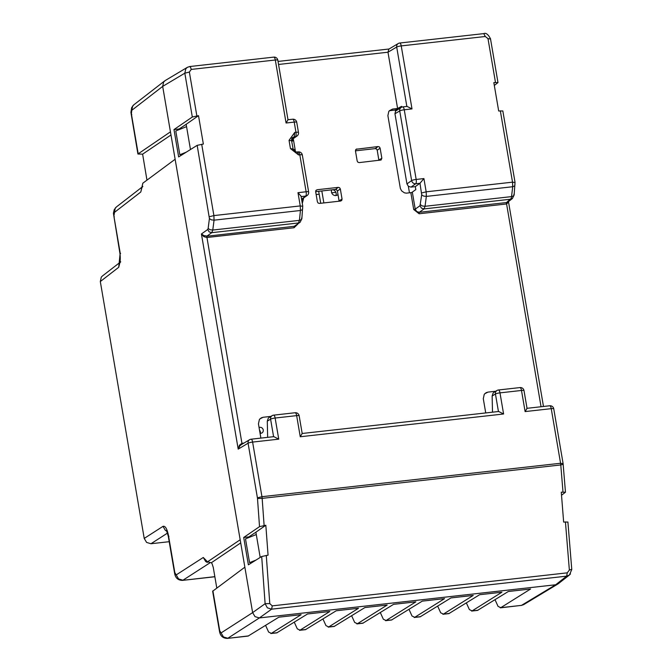 <?xml version="1.0" encoding="UTF-8"?>
<svg xmlns="http://www.w3.org/2000/svg" width="672" height="672" viewBox="0 0 672 672"><rect width="100%" height="100%" fill="white"/><g stroke="black" fill="none" stroke-linecap="round" stroke-linejoin="round"><path stroke-width="1.01" d="M293.521 140.154L291.522 140.372M146.958 180.138L142.624 154.157L137.911 154.014L170.444 131.846L162.674 86.394L163.64 82.001L165.329 80.48M291.682 141.313A12.23 11.374 55.6 0 0 293.58 140.498M477.54 610.394L508.301 591.503L530.578 589.008L500.783 607.681L498.061 606.379L495.029 599.71M448.862 613.612L479.623 594.712L501.9 592.217L472.105 610.898L469.384 609.588L466.351 602.918M420.185 616.82L450.946 597.92L473.222 595.426L443.428 614.107L440.698 612.805L437.665 606.127M391.507 620.029L422.268 601.129L444.545 598.634L414.75 617.316L412.02 616.014L408.988 609.336M362.821 623.238L393.582 604.338L415.859 601.852L386.064 620.525L383.342 619.223L380.31 612.545M558.466 583.59L555.668 584.766L259.375 617.929L255.024 616.644L252.63 612.62L244.86 567.168L212.646 591.234L219.433 630.949C220.164 635.855 222.81 638.341 227.38 638.4L248.161 636.073M276.788 632.873L307.549 613.973L329.826 611.478L300.031 630.16L297.301 628.849L294.269 622.18M305.466 629.656L336.227 610.764L358.504 608.269L328.709 626.942L325.979 625.64L322.946 618.971M334.144 626.447L364.904 607.555L387.181 605.06L357.386 623.734L354.665 622.432L351.632 615.754M248.102 636.082L278.863 617.182L301.14 614.687L271.345 633.368L268.624 632.066L265.591 625.388M216.779 587.975L213.268 567.437L212.041 563.632L211.31 562.775L207.522 561.826L240.173 539.759L175.132 159.256L142.808 183.212L141.943 187.48L142.842 186.488M240.71 542.9L211.31 562.775M209.849 562.901L182.935 580.222L178.576 578.936L176.198 574.913L203.28 557.474L207.522 561.826L207.236 562.355M102.346 276.041L101.279 277.158L100.313 281.551L144.22 538.423L146.622 542.438L150.973 543.732L169.201 541.691M142.624 154.157L170.99 134.988M119.918 262.584L118.709 267.305L120.179 252.941L113.887 216.14L115.198 208.16L116.273 207.052L114.173 209.79L113.417 213.284L119.91 253.31C120.406 257.006 120.389 260.165 119.843 262.794L120.742 261.803M142.019 187.261L140.801 191.99L114.257 212.545M144.22 538.423L162.985 526.352L165.371 530.376L166.908 531.266M203.28 557.474L205.657 561.506L207.287 562.422M256.284 534.534L245.498 538.885L249.564 562.666L255.965 560.087M186.556 126.622L175.778 130.973L179.844 154.762L186.236 152.174M321.821 190.966L323.862 202.919M295.134 149.579A6.451 5.998 -124.4 0 1 293.093 149.318M338.016 194.519A3.99 3.713 -124.4 0 1 331.758 189.857M259.073 427.535A3.066 2.848 -124.4 0 1 263.239 429.988A3.066 2.848 -124.4 0 1 260.047 433.255M320.729 203.272L318.679 191.318M335.807 195.544A3.99 3.713 55.6 0 0 332.699 189.748M260.308 433.289A3.066 2.848 55.6 0 0 259.543 430.256M395.312 110.032L401.587 106.344L397.597 108.494L392.608 109.057L389.466 110.687L395.312 110.032L395.506 111.166M401.268 107.394A3.671 3.402 59.2 0 0 399.722 110.914A3.671 0.596 -9.7 0 1 401.528 110.267A3.671 0.596 -9.7 0 1 404.258 109.78A3.671 1.21 -96.4 0 0 403.511 107.495A3.671 1.21 -96.4 0 0 402.738 106.898A3.671 1.21 -96.4 0 0 402.553 106.966A3.671 3.402 59.2 0 0 401.268 107.394L395.539 111.115L394.96 113.753L406.955 183.918L408.391 186.329L411.004 187.102L415.682 183.758A3.671 1.21 -96.4 0 0 416.279 182.162A3.671 1.21 -96.4 0 0 416.17 179.449A3.671 0.596 170.3 0 0 413.44 179.936A3.671 0.596 170.3 0 0 411.634 180.583A3.671 3.377 54.5 0 0 415.682 183.758L419.983 183.28L415.304 186.623L415.817 189.596L411.751 192.528L406.333 193.166L404.393 192.822L401.646 190.898L400.378 188.496L387.887 115.643L388.853 111.25L392.608 109.057M508.334 201.541L506.486 202.549L511.342 198.265L512.711 186.732L512.526 182.162L426.174 191.822L426.342 196.4L425.048 206.296L424.04 208.916L510.745 199.206L512.383 198.534L514.13 194.989L515.029 182.305L502.832 110.939L498.683 110.998L493.828 82.606L497.986 82.589L494.315 85.453M410.844 192.704L413.717 209.513L415.229 209.135L419.992 205.733L421.436 208.135L424.04 208.916L419.278 212.31L416.665 211.546L415.229 209.135L412.348 192.284M419.992 205.733L421.697 194.796L419.983 183.28L423.914 178.576L416.17 179.449L404.258 109.78L412.003 108.914L407.089 106.411L402.738 106.898M411.004 187.102L415.304 186.623M401.722 107.159L401.587 106.344M408.349 186.295L409.466 192.856M357.185 161.011L355.454 150.906L356.059 149.26L378.092 146.555L379.403 146.941L380.117 148.142L381.847 158.256L381.074 160.012L359.209 162.607L357.899 162.221L357.185 161.011M355.446 150.839L375.186 148.63L376.488 149.016L377.21 150.226L378.907 160.398M340.645 201.046L319.418 203.423L318.108 203.036L317.394 201.827L315.664 191.722L315.949 190.403L317.083 189.739L338.302 187.37L339.612 187.757L340.326 188.958L342.056 199.072L341.771 200.382L340.645 201.046M315.655 191.654L335.395 189.445L336.697 189.832L337.42 191.041L339.116 201.214M412.003 108.914L401.234 45.906L485.293 36.498L483.773 33.617C485.923 32.609 488.166 34.331 490.493 38.766L497.986 82.589M278.544 64.462L387.979 52.214L396.698 47.048A3.671 0.596 -9.7 0 1 398.504 46.402A3.671 0.596 -9.7 0 1 401.234 45.906A3.671 1.21 -96.4 0 0 400.487 43.63A3.671 1.21 -96.4 0 0 399.714 43.025A3.671 1.21 -96.4 0 0 399.529 43.092A3.671 3.402 59.2 0 0 396.698 47.048L406.854 106.478M500.262 607.858L521.489 605.371L555.668 584.766L259.384 617.929L227.825 638.24L223.465 636.955L221.08 632.932L252.63 612.62L162.683 86.394L163.64 82.001L165.236 80.531L187.396 67.318L185.8 68.788L184.825 73.181L189.361 72.047L191.251 69.418L275.31 60.001A3.671 0.596 -9.7 0 1 277.402 59.951A3.671 0.596 -9.7 0 1 277.813 60.152A3.671 3.671 0 0 0 273.739 57.128A3.671 1.21 83.6 0 0 273.605 57.187M192.318 117.012L198.5 115.668L186.161 124.303L179.138 128.99L173.981 129.57L192.318 117.012L184.825 73.181L162.683 86.394L131.754 110.334L132.703 105.958L133.762 104.857L164.707 80.892M569.369 575.047L566.664 576.148L555.668 584.766L558.382 583.657L569.419 575.014M571.578 569.402L569.36 570.049L567.269 572.838L566.664 576.148L271.639 609.168L267.355 607.832L265.112 603.708L252.63 612.62L255.024 616.644L259.384 617.929L271.639 609.168L272.252 605.867L269.774 603.582L265.112 603.708L261.694 556.5L248.38 564.833L243.701 537.482L259.526 526.646L265.826 525.252L268.061 555.173L261.694 556.5M570.486 573.905L569.369 575.039M563.077 463.411L565.471 492.206L561.28 492.181L563.648 522.085L567.907 522.035M260.198 557.441L255.889 532.207L265.826 525.252M494.155 392.171L493.088 393.12L492.139 395.976L495.449 394.002A3.671 0.596 -9.7 0 1 497.255 393.355A3.671 0.596 -9.7 0 1 499.985 392.868A3.671 1.21 -96.4 0 0 499.237 390.583A3.671 1.21 -96.4 0 0 498.464 389.987A3.671 1.21 -96.4 0 0 498.28 390.054A3.671 3.402 59.2 0 0 496.037 391.364A3.671 3.402 -120.8 0 0 495.449 394.002L498.448 411.558M519.792 387.643A3.671 1.21 83.6 0 1 519.977 387.576A3.671 1.21 83.6 0 1 520.75 388.181A3.671 1.21 83.6 0 1 521.497 390.457A3.671 0.596 -9.7 0 1 523.589 390.407A3.671 0.596 -9.7 0 1 524 390.608L527.041 408.366L525.109 411.583L551.242 408.66A3.671 0.596 -9.7 0 1 553.333 408.61A3.671 0.596 -9.7 0 1 553.745 408.794L563.077 463.403M492.139 395.976L492.5 412.18M301.972 433.507L498.683 411.491L503.597 413.994L499.985 392.868L521.497 390.457L525.109 411.583M294.949 412.81A3.671 1.21 83.6 0 1 295.117 412.742A3.671 1.21 83.6 0 1 295.907 413.347A3.671 1.21 83.6 0 1 296.654 415.624L300.258 436.75L302.19 433.532L299.149 415.775A3.671 3.671 0 0 0 295.084 412.751M273.428 415.22A3.671 3.402 59.2 0 0 270.598 419.168A3.671 0.596 -9.7 0 1 272.404 418.522A3.671 0.596 -9.7 0 1 275.134 418.034A3.671 1.21 -96.4 0 0 274.386 415.758A3.671 1.21 -96.4 0 0 273.613 415.153A3.671 1.21 -96.4 0 0 273.428 415.22M269.304 417.337L268.237 418.286L267.288 421.142L267.649 437.346M249.396 439.841A3.671 3.671 0 0 1 251.093 439.202A3.671 1.21 -96.4 0 0 250.908 439.27A3.671 3.402 59.2 0 0 248.077 443.218A3.671 0.596 -9.7 0 1 249.883 442.571A3.671 0.596 -9.7 0 1 252.613 442.084A3.671 1.21 -96.4 0 0 251.866 439.799A3.671 1.21 -96.4 0 0 251.093 439.202L273.832 436.657L278.746 439.16L275.134 418.034L296.654 415.624A3.671 0.596 -9.7 0 1 298.746 415.573A3.671 0.596 -9.7 0 1 299.149 415.775M549.536 405.838A3.671 1.21 83.6 0 1 549.721 405.77A3.671 1.21 83.6 0 1 550.318 406.123A3.671 1.21 83.6 0 1 550.494 406.375A3.671 1.21 83.6 0 1 551.242 408.66L560.574 463.26L261.946 496.692L262.156 498.372L560.784 464.948L560.574 463.26L562.926 463.63M259.854 418.925L263.164 417.27L261.274 417.841L259.409 419.462L258.443 423.856L260.879 438.102M242.264 444.058L241.937 443.302L242.264 444.058M206.808 236.603L206.766 237.518L203.792 236.611L201.424 233.982L207.707 229.496L209.16 231.899L211.764 232.672L206.993 236.074L203.952 235.612L201.424 233.982L238.199 449.114L239.442 445.192L241.937 443.302L206.808 236.603M291.488 139.751L295.478 136.618A3.671 3.419 51.9 0 0 297.746 135.29M291.488 139.877L297.116 135.954A3.671 3.671 0 0 0 298.452 132.359M301.602 199.349L307.28 195.409A3.671 3.419 -128.1 0 1 305.642 196.081L301.585 199.256M307.91 194.754A3.671 3.419 -128.1 0 1 307.28 195.409A3.671 3.671 0 0 0 308.616 191.822M292.513 119.28A3.671 1.21 83.6 0 1 292.69 119.213A3.671 1.21 83.6 0 1 293.471 119.818A3.671 1.21 83.6 0 1 294.218 122.094A3.671 0.596 -9.7 0 1 296.31 122.044A3.671 0.596 -9.7 0 1 296.722 122.237L298.469 132.443A3.671 0.596 170.3 0 0 298.057 132.25A3.671 0.596 170.3 0 0 295.966 132.3L294.706 132.443L294.218 136.76L291.967 138.071M302.291 203.389L303.517 198.66L301.753 200.239M206.842 237.51L294.034 227.749L294.202 226.313L300.107 222.289L294.202 226.313L206.9 236.225M278.746 439.16L252.613 442.084L261.946 496.692L257.41 497.826L248.077 443.218L238.199 449.114L239.879 445.813L241.189 444.721M248.968 537.491L248.867 536.903L255.889 532.207M248.867 536.903L243.701 537.482M253.134 561.859L253.033 561.271M565.471 492.181L561.523 495.256M190.47 149.528L186.161 124.303M484.705 393.75L488.015 392.104L486.133 392.675L484.26 394.296L483.294 398.689L485.73 412.936M488.015 392.104L495.718 391.238M508.402 201.659L508.25 202.532L506.394 203.986L506.369 202.7M398.244 43.52L388.819 49.14L387.979 52.214L397.597 108.494M293.311 138.928L295.52 151.864M242.012 443.293L243.953 443.075M263.164 417.27L270.866 416.405M187.396 67.318L189.722 66.536L273.781 57.12A3.671 1.21 83.6 0 1 274.562 57.725A3.671 1.21 83.6 0 1 275.31 60.001L286.079 123.01L294.218 122.094L295.966 132.3A3.671 1.21 83.6 0 1 296.075 135.022A3.671 1.21 83.6 0 1 295.478 136.618L294.218 136.76L291.656 138.76M277.813 60.152L288.002 119.792L286.079 123.01M294.706 132.443L289.044 140.347L291.388 140.708M292.79 148.94L290.447 148.579L298.553 154.938L297.805 152.662L296.848 152.124M292.597 137.416L291.539 140.49L293.286 149.78L296.024 152.006L298.292 151.914A3.671 1.21 83.6 0 1 299.065 152.519A3.671 1.21 83.6 0 1 299.813 154.804A3.671 0.596 -9.7 0 1 301.904 154.753A3.671 0.596 -9.7 0 1 302.316 154.946A3.671 3.671 0 0 0 298.242 151.922M302.316 154.946L308.633 191.906A3.671 0.596 170.3 0 0 308.221 191.713A3.671 0.596 170.3 0 0 306.13 191.764A3.671 1.21 83.6 0 1 306.239 194.485A3.671 1.21 83.6 0 1 305.642 196.081L301.132 196.585M298.553 154.938L299.813 154.804L306.13 191.764L297.982 192.671L301.064 196.182L302.753 206.069L301.854 218.744L300.107 222.289M198.5 115.668L203.356 144.052L197.165 145.345L178.651 156.92L173.981 129.57M183.406 153.947L183.305 153.359M179.239 129.578L179.138 128.99M506.377 202.7L541.052 406.745M485.293 36.498L487.99 38.623L490.342 38.984M191.251 69.418L190.504 67.133L189.546 66.595M301.661 217.972L301.493 219.484L299.418 220.357L212.772 230.051L210.008 229.723L208.135 228.446L209.42 218.551L211.294 219.836L214.057 220.164L212.772 230.051L211.764 232.672L298.469 222.97L299.418 220.357L300.434 210.496L302.509 209.63L302.677 208.118M391.952 619.87L386.064 620.525M420.63 616.652L414.75 617.316M449.308 613.444L443.428 614.107M477.985 610.235L472.105 610.898M557.844 584.027L523.656 604.64L521.489 605.371L500.783 607.681M334.589 626.287L328.709 626.942M305.911 629.496L300.031 630.16M277.234 632.705L271.345 633.368M363.266 623.078L357.386 623.734M248.548 635.914L227.38 638.4M221.08 632.932L220.105 631.277M219.702 630.58L212.906 590.848M118.709 267.305L100.313 281.551M176.198 574.913L174.812 572.561L168.521 535.76C167.11 528.797 165.27 525.655 162.985 526.352M140.801 191.99L142.808 183.212M167.555 533.056L150.973 543.732M138.18 153.661L131.384 113.929L131.754 110.334M214.847 576.652L182.49 580.381C177.92 580.322 175.274 577.836 174.552 572.93L168.252 536.13L166.463 530.426L167.37 531.09M174.812 572.561L175.216 573.258M114.299 216.838L113.887 216.14M120.179 252.941L120.582 253.638M335.891 192.335L331.691 192.805M319.175 194.208L316.151 194.544M131.796 114.626L131.384 113.929M168.932 536.458L168.521 535.76M506.486 202.549L419.278 212.31L419.084 212.848L419.118 213.755L506.318 203.994M513.937 194.216L513.769 195.728L511.703 196.594L425.048 206.296L422.285 205.968L420.412 204.683M421.697 194.796L423.57 196.073L426.342 196.4L512.711 186.732L514.786 185.867L514.954 184.355M423.914 178.576L426.174 191.822L421.638 192.956M406.955 183.918L411.634 180.583L399.722 110.914L394.96 113.753M378.882 160.02L381.847 158.256M380.117 148.142L377.21 150.226M375.186 148.63L378.092 146.555M356.866 148.932L355.538 149.974M339.091 200.836L342.056 199.072M340.326 188.958L337.42 191.041M335.395 189.445L338.302 187.37M317.083 189.739L315.748 190.789M196.846 115.853L189.361 72.047M569.36 570.049L565.429 521.884M567.269 572.838L272.252 605.867M562.993 491.988L560.784 464.948L563.01 464.302M300.258 436.75L503.597 413.994M273.596 436.724L270.598 419.168L267.288 421.142M214.057 220.164L300.434 210.496L300.25 205.918L213.898 215.586L214.057 220.164M259.526 526.646L257.494 498.498L262.156 498.372L264.113 525.445M266.28 555.374L269.774 603.582M413.717 209.513L419.118 213.755M294.034 227.749L297.822 224.087M514.87 182.524L512.526 182.162L500.329 110.813M487.99 38.623L495.482 82.421M289.044 140.347L290.447 148.579M297.982 192.671L300.25 205.918L302.593 206.287M257.494 498.498L257.41 497.826M207.707 229.496L208.135 228.446M209.42 218.551L197.165 145.345M209.362 216.72L213.898 215.586L201.701 144.245M385.543 620.693L391.558 620.021M414.221 617.484L420.244 616.812M442.907 614.275L448.921 613.603M471.584 611.066L477.599 610.394M328.188 627.119L334.202 626.447M299.502 630.328L305.525 629.656M270.824 633.536L276.839 632.864M119.977 262.391L102.346 276.049M133.762 104.857L131.67 107.579L130.922 112.417L137.911 154.014M523.656 604.632L521.027 605.531M214.864 576.761L182.49 580.381M142.069 187.076L116.273 207.052M207.304 562.01L206.758 561.557L207.194 562.372M356.866 623.91L362.88 623.23M402.788 106.89A3.671 3.671 0 0 0 401.058 107.528M399.714 43.025L483.773 33.617M567.907 522.06L571.771 569.503L569.402 575.022M524.017 390.684A3.671 3.671 0 0 0 519.977 387.576L498.464 389.987M496.994 390.482L494.122 392.188M498.515 389.978A3.671 3.671 0 0 0 496.784 390.617M269.27 417.362L272.143 415.649M295.126 412.742L273.613 415.153A3.671 3.671 0 0 0 271.908 415.8M553.778 409.046A3.671 3.671 0 0 0 549.721 405.77L526.823 408.341M249.623 439.698L241.088 444.788M512.375 198.542L507.847 202.096M399.764 43.025A3.671 3.671 0 0 0 398.026 43.655M287.792 119.759L292.698 119.213M296.722 122.237A3.671 3.671 0 0 0 292.648 119.221M389.046 49.006L278.032 61.438M543.48 406.476L508.469 201.608"/></g></svg>
